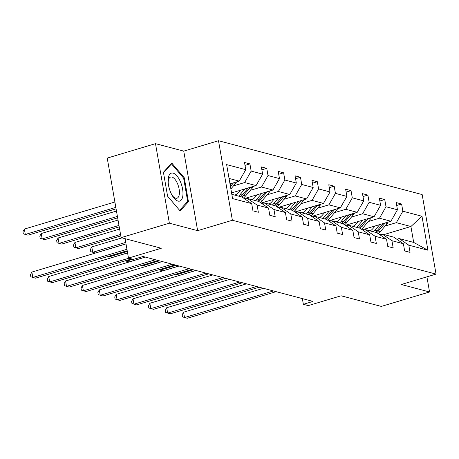 <?xml version="1.0" encoding="UTF-8"?>
<svg xmlns="http://www.w3.org/2000/svg" width="459" height="459" viewBox="0 0 459 459"><rect width="100%" height="100%" fill="white"/><g stroke="black" fill="none" stroke-linecap="round" stroke-linejoin="round"><path stroke-width="0.69" d="M197.628 230.659L183.749 151.126L155.492 143.656L169.371 223.189L197.628 230.659L232.38 220.263L436.05 274.109L401.298 284.505L429.555 291.976L426.91 276.846M429.555 291.976L381.286 306.417L341.094 295.791L308.27 305.608L303.353 304.306L313.009 301.42L143.047 256.483L133.397 259.369L128.48 258.073L161.298 248.256L121.107 237.63L107.228 158.097L155.492 143.656M169.371 223.189L121.107 237.63M183.749 151.126L218.501 140.729L422.171 194.576L436.05 274.109M229.999 183.887L239.225 181.127L229.047 178.436M239.225 181.127L245.76 169.669L244.504 162.469L249.908 163.897L245.008 165.366M383.994 234.572L410.914 226.517L396.329 222.661L402.864 211.209L421.987 216.264L427.914 250.224L408.791 245.169L410.048 252.37L404.643 250.941L403.386 243.74L391.934 240.711L393.191 247.912L387.786 246.483L386.53 239.282L375.078 236.259L376.334 243.459L370.935 242.031L369.679 234.83L358.221 231.801L359.477 239.001L354.078 237.573L352.822 230.372L341.37 227.343L342.626 234.543L337.222 233.115L335.965 225.914L324.513 222.89L325.77 230.091L320.365 228.662L319.108 221.462L307.656 218.432L308.913 225.633L303.508 224.204L302.251 217.004L290.799 213.974L292.056 221.175L286.657 219.746L285.4 212.546L273.948 209.516L275.205 216.717L269.8 215.294L268.544 208.088L257.092 205.064L258.348 212.265L252.943 210.836L251.687 203.635L232.564 198.581L226.637 164.615L245.76 169.669M232.38 220.263L218.501 140.729M231.577 192.912L256.082 185.579L244.63 182.556L251.165 171.098L249.908 163.897M251.165 171.098L262.617 174.127L261.36 166.927L266.759 168.355L261.865 169.819M244.308 198.604L272.939 190.037L261.487 187.008L268.016 175.556L266.759 168.355M268.016 175.556L279.474 178.585L278.217 171.385L283.616 172.813L278.722 174.277M261.165 203.062L289.795 194.496L278.338 191.466L284.873 180.014L283.616 172.813M284.873 180.014L296.325 183.038L295.068 175.837L300.473 177.266L295.573 178.735M278.016 207.514L306.646 198.948L295.194 195.924L301.729 184.466L300.473 177.266M301.729 184.466L313.181 187.496L311.925 180.295L317.33 181.724L312.43 183.187M294.873 211.972L323.503 203.406L312.051 200.376L318.586 188.924L317.33 181.724M318.586 188.924L330.038 191.954L328.782 184.753L334.181 186.182L329.287 187.645M311.73 216.43L340.36 207.864L328.908 204.834L335.437 193.382L334.181 186.182M335.437 193.382L346.895 196.412L345.638 189.211L351.037 190.634L346.143 192.103M328.587 220.882L357.217 212.322L345.765 209.293L352.294 197.84L351.037 190.634M352.294 197.84L363.746 200.864L362.49 193.664L367.894 195.092L362.994 196.561M345.438 225.34L374.074 216.774L362.616 213.751L369.151 202.293L367.894 195.092M369.151 202.293L380.603 205.322L379.346 198.122L384.751 199.55L379.851 201.013M362.294 229.798L390.925 221.232L379.473 218.203L386.008 206.751L384.751 199.55M386.008 206.751L397.46 209.78L396.203 202.58L401.608 204.008L396.708 205.471M402.864 211.209L401.608 204.008M268.544 208.088L258.859 201.49L247.407 198.46L245.106 199.149M247.407 198.46L257.092 205.064M233.453 185.895L244.63 182.556M256.082 185.579L262.617 174.127M285.4 212.546L275.716 205.942L264.264 202.918L261.963 203.607M264.264 202.918L273.948 209.516M234.56 195.064L236.431 194.507M250.31 190.353L261.487 187.008M272.939 190.037L279.474 178.585M302.251 217.004L292.572 210.4L281.115 207.37L278.82 208.059M281.115 207.37L290.799 213.974M251.417 199.522L253.288 198.959M267.167 194.811L278.338 191.466M289.795 194.496L296.325 183.038M319.108 221.462L309.423 214.858L297.971 211.828L295.671 212.517M297.971 211.828L307.656 218.432M268.274 203.974L270.139 203.417M284.023 199.263L295.194 195.924M306.646 198.948L313.181 187.496M335.965 225.914L326.28 219.316L314.828 216.287L312.527 216.975M314.828 216.287L324.513 222.89M285.125 208.432L286.995 207.875M300.874 203.721L312.051 200.376M323.503 203.406L330.038 191.954M352.822 230.372L343.137 223.768L331.685 220.739L329.384 221.427M331.685 220.739L341.37 227.343M301.982 212.89L303.852 212.328M317.731 208.179L328.908 204.834M340.36 207.864L346.895 196.412M369.679 234.83L359.994 228.226L348.536 225.197L346.241 225.885M348.536 225.197L358.221 231.801M318.839 217.348L320.709 216.786M334.588 212.632L345.765 209.293M357.217 212.322L363.746 200.864M386.53 239.282L376.845 232.684L365.393 229.655L363.098 230.343M365.393 229.655L375.078 236.259M335.695 221.8L337.56 221.244M351.445 217.09L362.616 213.751M374.074 216.774L380.603 205.322M403.386 243.74L393.702 237.137L382.249 234.113L379.949 234.796M382.249 234.113L391.934 240.711M352.546 226.258L354.417 225.702M368.296 221.548L379.473 218.203M390.925 221.232L397.46 209.78M427.914 250.224L413.691 242.421L399.106 238.565L396.805 239.254M399.106 238.565L408.791 245.169M302.361 298.602L303.353 304.306M125.095 238.68L128.48 258.073M369.403 230.716L371.274 230.154M385.153 226.006L396.329 222.661M413.691 242.421L410.914 226.517L421.987 216.264M231.824 194.341L242.002 197.031L251.687 203.635M188.454 201.725L184.277 177.776L171.758 163.043L163.421 172.263L167.604 196.211L180.117 210.945L188.454 201.725L186.968 202.172M183.491 178.012L184.277 177.776M263.397 288.304L183.571 312.183L184.507 317.553L273.426 290.954M183.571 312.183L182.154 314.759L182.527 316.911L187.209 318.271L276.129 291.672M375.175 225.943L373.224 228.243A14.252 12.359 104.8 0 1 370.218 230.929M379.754 224.577L375.009 230.171A17.167 14.889 104.8 0 1 373.454 231.784M388.216 222.041A5.944 5.158 104.8 0 1 387.298 223.476L380.413 231.6A17.167 14.889 104.8 0 1 378.319 233.688M383.116 223.567L377.063 230.711A17.167 14.889 104.8 0 1 375.508 232.329M376.805 232.673A17.167 14.889 -75.2 0 0 378.359 231.055L385.244 222.931L387.298 223.476M193.159 269.731L177.008 274.562L179.704 275.28L195.861 270.449M176.881 273.868L177.008 274.562L175.831 274.184M246.54 283.846L166.715 307.725L167.65 313.101L256.575 286.496M166.715 307.725L165.297 310.301L165.67 312.453L170.352 313.813L259.278 287.214M229.684 279.388L149.858 303.267L150.799 308.643L239.718 282.044M149.858 303.267L148.441 305.849L148.814 307.995L153.501 309.355L242.421 282.755M358.318 221.485L356.373 223.785A14.252 12.359 104.8 0 1 353.361 226.471M362.897 220.119L358.158 225.713A17.167 14.889 104.8 0 1 356.603 227.331M371.36 217.589A5.944 5.158 104.8 0 1 370.442 219.018L363.557 227.142A17.167 14.889 104.8 0 1 361.462 229.23M366.265 219.109L360.206 226.258A17.167 14.889 104.8 0 1 358.651 227.871M359.948 228.215A17.167 14.889 -75.2 0 0 361.503 226.597L368.388 218.478L370.442 219.018M176.302 265.279L160.151 270.11L162.853 270.821L179.004 265.99M160.03 269.41L160.151 270.11L158.975 269.726M341.467 217.032L339.517 219.333A14.252 12.359 104.8 0 1 336.504 222.018M346.04 215.661L341.301 221.255A17.167 14.889 104.8 0 1 339.746 222.873M354.503 213.131A5.944 5.158 104.8 0 1 353.585 214.565L346.7 222.684A17.167 14.889 104.8 0 1 344.611 224.772M349.408 214.657L343.355 221.8A17.167 14.889 104.8 0 1 341.8 223.418M343.097 223.757A17.167 14.889 -75.2 0 0 344.652 222.145L351.531 214.02L353.585 214.565M159.445 260.821L143.294 265.652L145.996 266.369L162.147 261.532M143.174 264.952L143.294 265.652L142.118 265.268M182.854 195.7A14.585 6.415 73.3 0 0 176.95 175.935A14.585 6.415 73.3 0 0 168.252 178.517A14.585 6.415 73.3 0 0 168.126 181.276A14.585 6.415 73.3 0 0 172.55 196.062A14.585 6.415 73.3 0 0 182.854 195.7M172.01 195.155A11.045 4.86 73.3 0 0 176.956 198.213A11.045 4.86 73.3 0 0 179.32 194.14A11.045 4.86 73.3 0 0 176.887 182.303A11.045 4.86 73.3 0 0 170.628 177.054A11.045 4.86 73.3 0 0 168.264 181.127A11.045 4.86 73.3 0 0 168.172 182.332M163.507 172.745L171.505 163.903L183.629 178.178L187.679 201.381L179.601 210.314L167.598 196.188M170.788 164.115L171.505 163.903M212.827 274.935L133.001 298.815L133.942 304.185L222.862 277.586M133.001 298.815L131.584 301.391L131.963 303.537L136.644 304.902L225.564 278.303M324.611 212.574L322.66 214.875A14.252 12.359 104.8 0 1 319.648 217.56M329.183 211.209L324.444 216.803A17.167 14.889 104.8 0 1 322.889 218.415M337.652 208.673A5.944 5.158 104.8 0 1 336.728 210.107L329.849 218.226A17.167 14.889 104.8 0 1 327.755 220.32M332.551 210.199L326.498 217.342A17.167 14.889 104.8 0 1 324.943 218.96M326.24 219.304A17.167 14.889 -75.2 0 0 327.795 217.686L334.674 209.562A5.944 5.158 -75.2 0 0 334.68 209.562L336.728 210.107M132.938 259.249L126.437 261.194L129.14 261.911L145.291 257.08M126.317 260.5L126.437 261.194L125.261 260.81M195.976 270.477L116.15 294.357L117.085 299.733L206.005 273.128M116.15 294.357L114.733 296.933L115.106 299.084L119.788 300.444L208.707 273.845M307.754 208.116L305.803 210.417A14.252 12.359 104.8 0 1 302.797 213.102M312.332 206.751L307.587 212.345A17.167 14.889 104.8 0 1 306.033 213.963M320.795 204.215A5.944 5.158 104.8 0 1 319.871 205.649L312.992 213.774A17.167 14.889 104.8 0 1 310.898 215.862M315.694 205.741L309.641 212.884A17.167 14.889 104.8 0 1 308.087 214.502M309.383 214.846A17.167 14.889 -75.2 0 0 310.938 213.228L317.823 205.11A5.944 5.158 -75.2 0 0 317.823 205.104L319.871 205.649M127.321 251.434L109.581 256.742L112.283 257.453L127.573 252.88M109.46 256.042L109.581 256.742L108.41 256.357M179.119 266.019L99.293 289.899L100.228 295.275L189.154 268.676M99.293 289.899L97.876 292.475L98.249 294.626L102.931 295.986L191.851 269.387M290.897 203.664L288.946 205.965A14.252 12.359 104.8 0 1 285.94 208.65M295.476 202.293L290.731 207.887A17.167 14.889 104.8 0 1 289.176 209.505M303.938 199.763A5.944 5.158 104.8 0 1 303.02 201.191L296.135 209.315A17.167 14.889 104.8 0 1 294.041 211.404M298.838 201.289L292.785 208.432A17.167 14.889 104.8 0 1 291.23 210.044M122.014 237.865L91.789 246.908L92.729 252.284L95.432 252.995L125.995 243.855M292.526 210.388A17.167 14.889 -75.2 0 0 294.081 208.77L300.966 200.652L303.02 201.191M125.743 242.404L92.729 252.284L90.744 251.635L90.371 249.484L91.789 246.908M162.262 261.567L82.436 285.446L83.377 290.817L172.297 264.218M82.436 285.446L81.019 288.022L81.392 290.168L86.074 291.534L174.999 264.929M274.046 199.206L272.095 201.507A14.252 12.359 104.8 0 1 269.083 204.192M278.619 197.835L273.88 203.429A17.167 14.889 104.8 0 1 272.325 205.047M287.082 195.304A5.944 5.158 104.8 0 1 286.164 196.739L279.279 204.857A17.167 14.889 104.8 0 1 277.184 206.946M281.987 196.831L275.934 203.974A17.167 14.889 104.8 0 1 274.379 205.592M119.615 229.087L74.932 242.455L75.873 247.826L78.575 248.543L120.809 235.909M275.67 205.936A17.167 14.889 -75.2 0 0 277.23 204.318L284.11 196.194L286.164 196.739M120.556 234.463L75.873 247.826L73.893 247.177L73.515 245.031L74.932 242.455M145.405 257.109L65.58 280.988L66.521 286.359L155.44 259.76M65.58 280.988L64.162 283.564L64.541 285.716L69.223 287.076L158.143 260.477M257.189 194.748L255.238 197.049A14.252 12.359 104.8 0 1 252.226 199.734M261.762 193.382L257.023 198.976A17.167 14.889 104.8 0 1 255.468 200.589M270.231 190.846A5.944 5.158 104.8 0 1 269.307 192.281L262.428 200.405A17.167 14.889 104.8 0 1 260.333 202.494M265.13 192.373L259.077 199.516A17.167 14.889 104.8 0 1 257.522 201.134M118.043 220.062L58.081 237.997L59.016 243.373L61.718 244.085L119.231 226.878M258.819 201.478A17.167 14.889 -75.2 0 0 260.373 199.86L267.253 191.736A5.944 5.158 -75.2 0 0 267.258 191.736L269.307 192.281M118.979 225.432L59.016 243.373L57.036 242.725L56.664 240.573L58.081 237.997M127.585 252.943L48.729 276.53L49.664 281.906L128.933 258.193M48.729 276.53L47.306 279.106L47.684 281.258L52.366 282.618L131.635 258.905M240.332 190.296L238.382 192.596A14.252 12.359 104.8 0 1 235.369 195.276M244.905 188.924L240.166 194.518A17.167 14.889 104.8 0 1 238.611 196.136M253.374 186.394A5.944 5.158 104.8 0 1 252.45 187.823L245.571 195.947A17.167 14.889 104.8 0 1 243.477 198.036M248.273 187.915L242.22 195.064A17.167 14.889 104.8 0 1 240.665 196.676M116.466 211.031L41.224 233.539L42.159 238.915L44.862 239.627L117.653 217.853M241.962 197.02A17.167 14.889 -75.2 0 0 243.517 195.402L250.402 187.283L252.45 187.823M117.401 216.407L42.159 238.915L40.18 238.267L39.807 236.115L41.224 233.539M126.007 243.913L31.872 272.072L32.807 277.448L126.948 249.289M31.872 272.072L30.455 274.654L30.828 276.8L35.509 278.16L127.2 250.734M236.517 181.936A5.944 5.158 104.8 0 1 235.599 183.371L230.883 188.936M114.888 202.006L24.367 229.081L25.308 234.457L28.005 235.174L116.081 208.828M231.416 183.462L230.183 184.925M230.452 186.474L233.545 182.825L235.599 183.371M115.829 207.376L25.308 234.457L23.323 233.809L22.95 231.663L24.367 229.081M377.063 230.711L375.009 230.171M380.413 231.6L378.359 231.055M360.206 226.258L358.158 225.713M363.557 227.142L361.503 226.597M343.355 221.8L341.301 221.255M346.7 222.684L344.652 222.145M326.498 217.342L324.444 216.803M329.849 218.226L327.795 217.686M309.641 212.884L307.587 212.345M312.992 213.774L310.938 213.228M292.785 208.432L290.731 207.887M296.135 209.315L294.081 208.77M275.934 203.974L273.88 203.429M279.279 204.857L277.23 204.318M259.077 199.516L257.023 198.976M262.428 200.405L260.373 199.86M242.22 195.064L240.166 194.518M245.571 195.947L243.517 195.402"/></g></svg>
